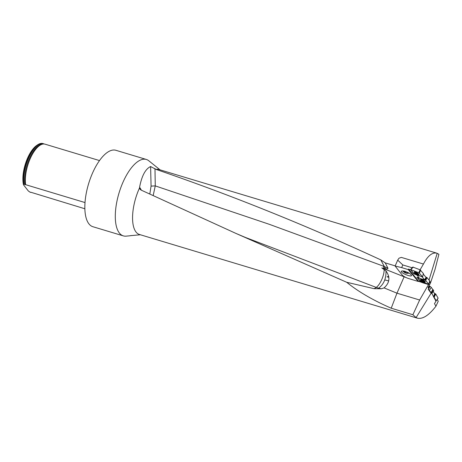 <?xml version="1.0" encoding="UTF-8"?>
<svg xmlns="http://www.w3.org/2000/svg" width="462" height="462" viewBox="0 0 462 462"><rect width="100%" height="100%" fill="white"/><g stroke="black" fill="none" stroke-linecap="round" stroke-linejoin="round"><path stroke-width="0.69" d="M408.217 269.577L408.483 269.075L418.422 281.006L418.191 281.433L409.009 278.667A5.983 1.519 -156.4 0 1 401.998 274.809L395.114 266.043L397.695 260.141L402.812 264.945L401.651 267.602L408.217 269.577L418.191 281.433M429.585 281.624L429.851 281.964L429.267 282.969M406.589 277.772L381.808 267.902L386.001 270.992C390.402 277.16 389.761 282.802 384.072 287.901L381.421 288.779L374.168 288.692L346.708 282.282C358.085 291.551 372.921 300.196 391.222 308.212L412.884 314.732L419.652 300.011L428.609 284.401L428.083 284.118M423.261 274.07L426.068 277.396L426.998 277.587L429.706 280.913M426.068 277.396L424.595 279.764L422.17 276.894M402.812 264.945L412.058 267.735L410.649 269.525M417.059 275.185L420.016 276.039L413.79 273.452L410.579 269.612L413.652 273.712L417.059 275.185L419.479 278.268L425.161 280.197L426.432 277.235M408.483 269.075L410.441 269.872M424.595 279.764L422.476 279.135M429.764 280.89L428.661 284.344L420.715 281.208L417.209 277.373L420.149 280.856L425.981 283.287L422.661 282.328L423.123 282.917L418.329 281.173M428.384 284.5L423.123 282.917M381.808 267.902L384.078 268.497L383.425 266.158L387.941 268.197L385.221 262.878L395.189 265.875M384.078 268.497L385.545 268.832C387.162 269.069 387.959 268.861 387.947 268.208M421.506 282.259L418.272 281.289M429.851 281.964L429.978 281.549L430.457 283.108L435.065 269.288L438.9 254.302L436.885 253.193C432.253 252.131 427.748 255.798 423.371 264.189L420.097 269.814M346.708 282.282L235.787 233.35L141.014 190.044L139.905 189.045L139.599 187.174C141.765 175.849 145.432 168.971 150.612 166.534L155.983 169.375A33.917 14.01 -73.2 0 1 158.957 169.514L436.885 253.193M155.983 169.375C230.665 194.941 305.601 225.11 380.78 259.881L385.221 262.878M418.422 281.006L420.258 281.751M412.884 314.732L416.1 317.59L417.44 318.185C422.742 319.323 428.915 315.332 435.955 306.208L434.482 303.649L435.984 301.224L431.866 293.474M431.121 293.208L431.843 293.503L431.502 292.885L428.234 289.322L431.121 293.208L416.1 317.59M428.234 289.322L428.753 288.352L428.101 287.474L430.457 283.108M429.036 280.001L437.208 253.297M428.753 288.352L429.14 285.793M433.679 296.621L434.603 293.78L433.246 291.418M404.036 277.004L396.968 293.179L384.072 287.901M419.652 300.011L396.968 293.179L391.222 308.212M388.727 276.38L387.11 276.807L388.837 277.362M131.595 235.522L129.891 235.77M130.18 235.707L140.396 234.771M154.984 168.543L155.267 185.891L151.068 186.117L150.612 166.534M383.425 266.158L269.248 224.289L155.267 185.891L153.17 195.576M380.78 259.881L385.545 268.832M44.156 144.011A25.335 10.464 106.8 0 0 43.312 143.659A25.335 10.464 106.8 0 0 29.204 156.543A25.335 10.464 106.8 0 0 23.909 184.165L25.647 184.685A25.335 10.464 -73.2 0 1 30.151 158.801A25.335 10.464 -73.2 0 1 43.393 144.005A25.335 10.464 -73.2 0 1 45.051 144.179L99.497 160.574M30.833 192.232A25.231 10.424 -73.2 0 1 30.336 192.279L30.336 192.354A25.335 10.464 106.8 0 0 30.925 192.279L84.875 208.772M43.312 143.659L42.966 143.555A25.335 10.464 106.8 0 0 37.624 144.825L36.677 145.466A24.336 10.054 106.8 0 0 23.481 184.8L28.332 190.979L30.336 192.354M37.624 144.825A25.335 10.464 106.8 0 0 23.562 184.055L23.909 184.165M23.481 184.8L23.562 184.055M25.647 184.685L85.025 202.564M130.197 235.764L126.091 236.146A39.905 16.488 -73.2 0 1 123.331 235.88L92.879 226.715A39.905 16.488 -73.2 0 1 88.935 223.874A39.905 16.488 -73.2 0 1 90.379 178.413A39.905 16.488 -73.2 0 1 115.893 150.294L146.339 159.459A39.905 16.488 -73.2 0 1 148.787 160.77L160.071 169.849M123.331 235.88A39.905 16.488 -73.2 0 1 119.381 233.039A39.905 16.488 -73.2 0 1 120.83 187.584A39.905 16.488 -73.2 0 1 146.339 159.459M417.44 318.185L139.397 234.471A33.917 14.01 -73.2 0 1 136.042 232.051A33.917 14.01 -73.2 0 1 139.57 187.82M386.001 270.992C386.203 278.609 383.749 284.338 378.626 288.184L376.212 287.399C380.07 284.783 384.332 275.416 384.136 269.496M381.421 288.779L378.626 288.184M374.168 288.692L376.212 287.399L245.38 237.428L235.782 233.35M437.196 299.457L438.23 301.253L435.955 306.208M401.651 267.602L395.114 266.043M420.715 281.208L420.559 281.497L422.661 282.328M420.559 281.497L416.874 277.264M419.479 278.268L417.071 277.321M423.186 263.969L401.339 257.392L399.006 258.2L397.695 260.141M410.603 274.116L411.578 275.479C411.475 277.414 400.618 272.973 401.224 271.252C403.078 270.432 406.202 271.385 410.603 274.116M412.058 267.735L412.895 267.007M404.799 271.281L404.371 271.633L405.44 272.69L405.659 271.558M408.627 272.857A2.327 0.988 11 0 1 407.732 273.088A2.327 0.988 11 0 1 405.44 272.69L407.732 273.088L407.854 272.464M407.732 273.088L408.258 272.667M405.44 272.69A2.327 0.988 11 0 1 404.371 271.633A2.327 0.988 11 0 1 404.648 271.234M408.997 273.059A2.818 1.195 11 0 1 408.125 273.296A2.818 1.195 11 0 1 407.958 273.313A2.818 1.195 11 0 1 404.827 272.661A2.818 1.195 11 0 1 404.163 271.107M423.92 281.491A1.409 0.3 28.2 0 1 423.96 281.549A1.409 0.3 28.2 0 1 423.741 281.739A1.409 0.3 28.2 0 1 422.58 281.283A1.409 0.3 28.2 0 1 421.598 280.578A1.409 0.3 28.2 0 1 421.667 280.318A1.409 0.3 28.2 0 1 421.777 280.33A1.409 0.3 28.2 0 1 422.938 280.786A1.409 0.3 28.2 0 1 423.92 281.491L423.92 281.491M423.579 281.912A2.397 0.514 -151.8 0 0 424.901 282.103A2.397 0.514 -151.8 0 0 423.03 280.521A2.397 0.514 -151.8 0 0 420.68 279.845A2.397 0.514 -151.8 0 0 423.579 281.912M423.81 281.566L422.58 281.283L421.598 280.578L421.806 280.324M417.561 274.076A1.409 0.306 28.2 0 1 417.602 274.128A1.409 0.306 28.2 0 1 417.382 274.324A1.409 0.306 28.2 0 1 416.222 273.868A1.409 0.306 28.2 0 1 415.246 273.158A1.409 0.306 28.2 0 1 415.315 272.898A1.409 0.306 28.2 0 1 415.425 272.909A1.409 0.306 28.2 0 1 416.58 273.365A1.409 0.306 28.2 0 1 417.561 274.076L417.533 274.041M417.221 274.503A2.397 0.52 -151.8 0 0 418.543 274.694A2.397 0.52 -151.8 0 0 416.678 273.1A2.397 0.52 -151.8 0 0 414.322 272.424A2.397 0.52 -151.8 0 0 417.221 274.503M417.452 274.151L416.222 273.868L415.246 273.158L415.448 272.903M415.731 272.99L415.557 273.273L415.713 272.984M417.255 273.799L417.099 274.099L417.273 273.81M428.326 289.351L429.891 286.238L429.25 286.036M429.891 286.238L428.569 289.478M429.469 290.286L431.231 287.352L430.134 286.371M431.231 287.352L429.504 290.321M431.15 292.619L432.784 289.512L431.26 287.387M432.784 289.512L433.177 289.795L431.502 292.885M431.837 293.468L433.702 290.702L433.177 289.795M432.981 289.651L431.323 292.746M428.932 284.378L429.729 280.821M426.998 277.587L425.721 280.55L428.903 284.315M425.721 280.55L425.161 280.197M424.924 282.063A2.691 0.578 -151.8 0 0 425.317 281.964A2.691 0.578 -151.8 0 0 422.049 279.649A2.691 0.578 -151.8 0 0 420.564 279.423A2.691 0.578 -151.8 0 0 420.703 279.805M435.782 300.872L436.168 300.774L434.153 297.228L433.529 296.904M433.587 296.916L435.187 293.688L434.459 293.526M435.187 293.688L435.753 293.999L434.153 297.228M436.168 300.774L438.097 298.129L435.753 293.999M413.011 267.146L420.085 269.808L423.348 273.51M423.4 273.487L422.574 276.975L413.79 273.452L410.597 269.583L418.809 272.765L420.085 269.808M422.574 276.975L423.371 273.417M420.651 270.16L419.375 273.117L422.539 276.911M419.375 273.117L418.809 272.765M418.56 274.653A2.691 0.583 -151.8 0 0 418.959 274.549A2.691 0.583 -151.8 0 0 415.696 272.228A2.691 0.583 -151.8 0 0 414.212 272.002A2.691 0.583 -151.8 0 0 414.345 272.389M384.759 279.926L388.617 280.884M149.803 194.046L151.068 186.117M139.599 187.174L141.412 190.228M24.053 184.28A25.231 10.424 -73.2 0 1 29.568 156.075A25.231 10.424 -73.2 0 1 43.93 144M25.012 184.748A24.983 10.32 -73.2 0 1 29.21 159.015A24.983 10.32 -73.2 0 1 42.417 144.08L43.393 144.005M420.149 280.856L419.993 281.144M423.25 281.618A1.496 0.323 -151.8 0 0 423.579 281.162A1.496 0.323 -151.8 0 0 421.442 280.318A1.496 0.323 -151.8 0 0 423.25 281.618M416.891 274.203A1.496 0.323 -151.8 0 0 417.226 273.747A1.496 0.323 -151.8 0 0 415.09 272.903A1.496 0.323 -151.8 0 0 416.891 274.203M420.946 279.348A2.656 0.572 28.2 0 1 420.94 279.337L420.68 279.845M413.253 267.111L410.862 269.629M414.587 271.933A2.656 0.578 28.2 0 1 414.576 271.916L414.322 272.424M408.125 273.296A5.584 5.584 0 0 0 409.078 273.106M402.847 270.853A5.584 5.584 0 0 0 404.827 272.661M425.173 281.601L424.901 282.103M418.815 274.18L418.543 274.694M431.837 293.509L433.702 290.742M436.174 300.86L438.103 298.215M412.988 267.065L410.597 269.583"/></g></svg>
